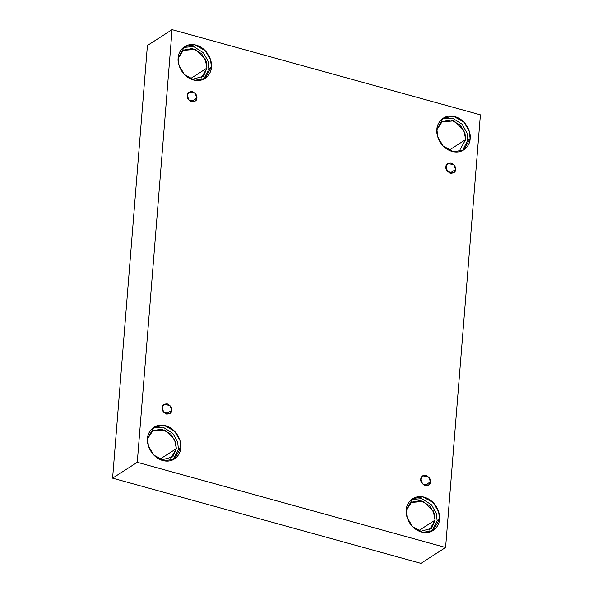 <?xml version="1.0" encoding="UTF-8"?>
<svg xmlns="http://www.w3.org/2000/svg" width="593" height="593" viewBox="0 0 593 593"><rect width="100%" height="100%" fill="white"/><g stroke="black" fill="none" stroke-linecap="round" stroke-linejoin="round"><path stroke-width="0.89" d="M187.195 95.34L188.997 100.15L195.023 101.321L196.883 98.015L191.242 101.64L196.883 98.015C196.965 100.491 195.208 101.744 191.628 101.759C188.203 99.809 186.728 97.667 187.195 95.34C187.114 92.856 188.863 91.611 192.443 91.589C195.868 93.546 197.35 95.688 196.883 98.015L195.075 93.205L189.056 92.034L187.195 95.34M162.067 407.65L163.868 412.461L169.894 413.632L171.755 410.326L166.114 413.944L171.755 410.326C171.837 412.802 170.087 414.055 166.5 414.07C163.075 412.113 161.6 409.978 162.067 407.65C161.985 405.167 163.735 403.922 167.322 403.9C170.747 405.857 172.222 407.999 171.755 410.326L169.946 405.508L163.927 404.344L162.067 407.65M420.793 479.137L422.594 483.947L428.62 485.118L430.481 481.812L424.84 485.43L430.481 481.812C430.562 484.288 428.806 485.541 425.225 485.556C421.801 483.606 420.326 481.464 420.793 479.137C420.711 476.653 422.461 475.408 426.041 475.386C429.465 477.343 430.948 479.485 430.481 481.812L428.672 476.994L422.653 475.831L420.793 479.137M445.921 166.826L447.722 171.636L453.749 172.808L455.609 169.502L449.968 173.126L455.609 169.502C455.691 171.977 453.934 173.23 450.354 173.245C446.929 171.295 445.454 169.153 445.921 166.826C445.84 164.343 447.589 163.097 451.169 163.082C454.594 165.032 456.076 167.174 455.609 169.502L453.801 164.691L447.782 163.52L445.921 166.826M170.762 458.567L176.336 448.649L159.643 459.367L176.336 448.649L172.859 456.825L161.214 460.049M147.561 438.531L148.406 445.951L153.743 455.039L164.194 460.887L174.394 459.041L180.769 447.708L178.411 449.22L173.171 459.738L178.411 449.22L177.663 442.126L172.815 433.357L163.045 427.16L152.801 428.02L163.045 427.16L172.815 433.357L177.663 442.126L178.411 449.22L180.769 447.708C181.021 452.993 175.068 463.711 162.764 460.553C150.489 456.921 146.486 443.445 147.561 438.531C147.301 433.253 153.261 422.535 165.566 425.692C177.833 429.325 181.843 442.793 180.769 447.708L179.924 440.295L174.579 431.207L164.128 425.359L153.935 427.197L147.561 438.531M201.383 77.987L206.957 68.069L190.264 78.787L206.957 68.069L203.481 76.245L191.835 79.462M178.182 57.951L179.027 65.371L184.364 74.459L194.815 80.3L205.015 78.461L211.39 67.128L209.032 68.64L203.792 79.151L209.032 68.64L208.284 61.539L203.436 52.777L193.666 46.58L183.422 47.44L193.666 46.58L203.436 52.777L208.284 61.539L209.032 68.64L211.39 67.128C211.642 72.413 205.689 83.131 193.385 79.973C181.11 76.341 177.107 62.865 178.182 57.951C177.922 52.673 183.882 41.955 196.187 45.112C208.454 48.745 212.464 62.213 211.39 67.128L210.545 59.715L205.2 50.627L194.749 44.779L184.556 46.617L178.182 57.951M460.101 149.473L465.683 139.555L448.99 150.274L465.683 139.555L464.942 133.069L460.272 125.116L451.125 120.001L442.208 121.609L436.893 129.674L441.785 121.891L454.06 120.861L463.859 130.282L465.683 139.555M436.908 129.437L437.753 136.857L443.09 145.945L453.541 151.786L463.741 149.947L470.116 138.614L467.758 140.126L462.518 150.644L467.758 140.126L467.01 133.032L462.162 124.263L452.392 118.066L442.148 118.926L452.392 118.066L462.162 124.263L467.01 133.032L467.758 140.126L470.116 138.614C470.368 143.899 464.415 154.617 452.111 151.46C439.836 147.827 435.833 134.352 436.908 129.437C436.648 124.159 442.608 113.441 454.913 116.599C467.18 120.231 471.19 133.699 470.116 138.614L469.271 131.201L463.926 122.114L453.475 116.265L443.282 118.103L436.908 129.437M429.48 530.053L435.062 520.135L418.369 530.861L435.062 520.135L431.585 528.311L419.94 531.536M406.287 510.024L407.132 517.437L412.469 526.525L422.92 532.373L433.12 530.527L439.495 519.194L437.137 520.706L431.897 531.224L437.137 520.706L436.389 513.612L431.541 504.843L421.771 498.646L411.527 499.506L421.771 498.646L431.541 504.843L436.389 513.612L437.137 520.706L439.495 519.194C439.747 524.479 433.794 535.197 421.49 532.04C409.214 528.407 405.212 514.939 406.287 510.024C406.027 504.739 411.987 494.021 424.291 497.179C436.559 500.811 440.569 514.279 439.495 519.194L438.65 511.781L433.305 502.694L422.853 496.845L412.661 498.691L406.287 510.024M480.404 114.842L445.595 547.502L420.919 563.35L445.595 547.502L137.265 462.31L172.081 29.65L480.404 114.842L172.081 29.65L147.405 45.498L172.081 29.65L137.265 462.31L112.596 478.158L137.265 462.31L445.595 547.502L480.404 114.842M147.405 45.498L112.596 478.158L420.919 563.35L112.596 478.158L147.405 45.498M406.272 510.254L411.164 502.479L423.439 501.441L433.238 510.862L435.062 520.135L434.321 513.649L429.651 505.696L420.504 500.581L411.586 502.189L406.272 510.254M178.167 58.188L183.059 50.405L195.334 49.375L205.134 58.796L206.957 68.069L206.216 61.583L201.546 53.629L192.399 48.515L183.482 50.123L178.167 58.188M147.546 438.768L152.438 430.985L164.713 429.955L174.512 439.376L176.336 448.649L175.595 442.163L170.925 434.209L161.778 429.095L152.861 430.703L147.546 438.768"/></g></svg>
